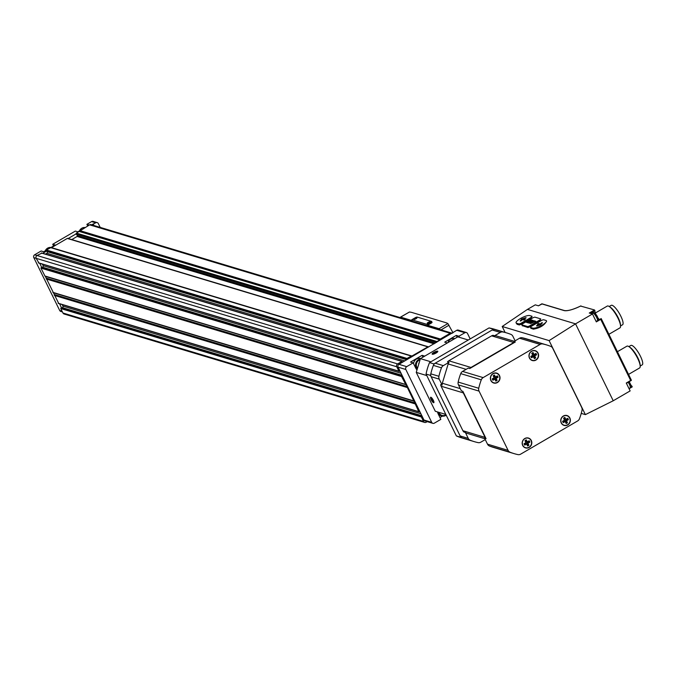 <?xml version="1.0" encoding="UTF-8"?>
<svg xmlns="http://www.w3.org/2000/svg" width="676" height="676" viewBox="0 0 676 676"><rect width="100%" height="100%" fill="white"/><g stroke="black" fill="none" stroke-linecap="round" stroke-linejoin="round"><path stroke-width="1.01" d="M470.166 338.921L467.53 333.538A2.104 1.952 106.7 0 0 464.885 332.736L458.92 336.209L456.266 335.406L444.698 342.149L447.351 342.952L424.739 356.125L422.086 355.331L410.509 362.074L413.171 362.868L415.799 368.243A6.937 6.447 106.7 0 0 416.999 369.941M459.486 337.366L458.92 336.209M413.171 362.868L406.682 366.645A2.104 1.952 106.7 0 0 405.82 369.493L431.71 422.348A2.104 1.952 106.7 0 0 434.355 423.151L440.845 419.365L438.209 413.991A6.937 6.447 106.7 0 1 437.583 411.954M466.381 332.541L458.269 330.108A2.104 1.952 106.7 0 0 456.773 330.294L398.941 364.322A2.104 1.952 106.7 0 0 398.079 367.161L423.97 420.016A2.104 1.952 106.7 0 0 425.12 421.004L432.86 423.337M439.949 417.54L442.4 416.112M53.565 245.988L52.72 244.264L55.221 245.016L50.844 247.568M79.574 230.829L77.841 231.834L75.332 231.082L52.72 244.264M87.694 225.961L86.9 224.339L89.266 225.049M100.192 227.381L98.333 223.604A2.104 1.952 106.7 0 0 97.192 222.615L93.136 221.398A2.104 1.952 106.7 0 0 91.632 221.584L86.9 224.339M46.23 250.255L43.653 251.759L41.143 250.999L34.662 254.784A2.104 1.952 106.7 0 0 33.8 257.624L59.691 310.478A2.104 1.952 106.7 0 0 60.84 311.467L62.429 311.949M428.635 347.016A0.634 0.583 106.7 0 0 427.891 346.864L411.794 356.108L50.852 247.568L46.424 250.019L46.644 251.058L42.774 253.314M91.581 224.871A2.104 1.952 106.7 0 0 89.621 224.846L76.439 233.11A0.634 0.583 106.7 0 0 76.143 233.862L68.183 238.51M97.192 222.615A2.104 1.952 106.7 0 0 95.688 222.801L91.666 224.821M92.958 224.069L93.609 225.404M68.039 238.586A0.634 0.583 106.7 0 0 67.296 238.434L51.503 247.636L412.098 356.066M41.828 253.162L37.028 255.494A2.104 1.952 106.7 0 0 36.166 258.333L38.87 262.939M42.377 264.122L43.12 265.643A1.048 0.98 106.7 0 1 42.453 267.164L40.949 268.102L45.022 276.154L405.837 384.644L401.544 376.532L402.305 375.788M45.241 276.214L58.694 303.397M62.2 304.58L62.944 306.101A1.048 0.98 106.7 0 1 62.276 307.622L60.772 308.569L62.953 313.013A2.104 1.952 106.7 0 0 64.102 314.002L424.689 422.432A2.104 1.952 106.7 0 0 426.184 422.238L427.215 421.638M402.558 362.209L401.89 361.432L397.615 363.916A2.104 1.952 106.7 0 0 396.753 366.764L398.933 371.209L399.922 370.93M50.852 247.568L411.447 355.998L407.011 358.441L407.239 359.488M79.261 231.462L439.856 339.893L437.034 341.541A0.634 0.583 106.7 0 0 436.738 342.293M452.168 333.302A2.104 1.952 106.7 0 0 450.208 333.276L440.363 339.014L439.856 339.893M422.128 416.255L421.359 416.991L423.539 421.435A2.104 1.952 106.7 0 0 424.689 422.432M54.367 294.837L414.954 403.268L418.757 411.667L419.745 411.388M45.469 276.416L405.837 384.644M406.065 384.847L414.954 403.268M76.143 233.862A0.634 0.583 106.7 0 0 76.236 234.048L77.317 235.527L435.26 343.154M71.757 239.583L77.115 236.465A0.634 0.583 106.7 0 0 77.317 235.527M46.644 251.058L47.151 251.633A1.048 0.98 106.7 0 1 46.864 253.272L45.427 254.108M39.74 263.327L41.718 267.366M59.556 303.786L61.533 307.825M93.322 224.179L93.981 225.514M438.107 412.115A5.78 5.374 -73.3 0 0 441.673 415.951L446.211 415.191A5.78 5.374 -73.3 0 1 441.673 415.951L439.679 415.351A5.78 5.374 -73.3 0 1 438.673 414.929M413.551 363.663A5.78 5.374 -73.3 0 1 420.59 358.542M417.117 369.561A5.78 5.374 -73.3 0 1 416.424 369.265M422.973 357.156L422.086 355.331M457.162 337.231L456.266 335.406M447.977 342.588A5.78 5.374 -73.3 0 1 454.779 338.625M419.103 363.004A0.591 0.549 106.7 0 0 418.833 363.882M431.634 321.599L431.93 322.207A1.682 0.431 153.9 0 1 432.04 322.291A1.682 0.431 153.9 0 1 431.119 323.204L427.612 325.249L439.104 328.705A2.104 0.549 59.8 0 1 440.025 329.575M400.395 317.652A2.104 0.549 59.8 0 1 400.462 317.145L409.419 312.016A63.029 16.308 153.9 0 1 412.208 312.565L445.763 322.655A63.029 16.308 153.9 0 1 447.892 323.584L439.104 328.705M400.462 317.145A2.104 0.549 59.8 0 1 400.631 317.137L412.123 320.593L411.726 319.773L415.233 317.728A1.682 0.431 153.9 0 1 417.219 317.086L431.525 321.387A1.682 0.431 153.9 0 1 431.634 321.472A1.682 0.431 153.9 0 1 430.713 322.384L427.207 324.429L427.612 325.249M427.207 324.429L411.726 319.773M453.013 332.812L447.892 323.584M416.053 318.751A1.682 0.431 -26.1 0 0 416.965 317.965A1.682 0.431 -26.1 0 0 415.267 318.185A1.682 0.431 -26.1 0 0 414.058 319.385A1.682 0.431 -26.1 0 0 416.053 318.751M429.319 322.739A1.682 0.431 -26.1 0 0 430.24 321.953A1.682 0.431 -26.1 0 0 428.542 322.173A1.682 0.431 -26.1 0 0 427.333 323.381A1.682 0.431 -26.1 0 0 429.319 322.739M429.97 322.283L427.756 323.373M416.695 318.295L414.481 319.376M485.258 439.594L480.822 442.18A4.2 3.912 -73.3 0 1 478.118 442.628A56.725 52.779 -73.3 0 1 474.222 441.631L461.691 437.862A56.725 52.779 -73.3 0 1 456.359 435.919L426.057 374.065A56.725 52.779 -73.3 0 1 429.522 362.598L489.027 327.928A56.725 52.779 -73.3 0 1 494.359 329.212L498.787 330.547A56.725 52.779 -73.3 0 0 493.446 329.263L433.95 363.933A56.725 52.779 -73.3 0 0 430.485 375.391L460.787 437.254A56.725 52.779 -73.3 0 0 466.11 439.197A56.725 52.779 -73.3 0 1 462.139 437.811A4.2 3.912 -73.3 0 1 460.136 435.935L431.127 376.709A4.2 3.912 -73.3 0 1 430.806 373.845A56.725 52.779 -73.3 0 1 433.367 365.395A4.2 3.912 -73.3 0 1 435.217 363.189L492.179 329.998A4.2 3.912 -73.3 0 1 494.891 329.55A56.725 52.779 -73.3 0 1 498.787 330.547L506.899 332.981A56.725 52.779 -73.3 0 1 510.862 334.366A4.2 3.912 -73.3 0 1 512.864 336.242L515.104 340.814M456.359 435.919L460.787 437.254M426.057 374.065L430.485 375.391M429.522 362.598L433.95 363.933M489.027 327.928L493.446 329.263M445.847 414.464L435.302 411.27L445.839 414.439M431.119 399.651A3.152 0.82 59.8 0 1 430.891 397.251A3.152 0.82 59.8 0 1 432.936 399.575A3.152 0.82 59.8 0 1 433.941 402.499A3.152 0.82 59.8 0 1 432.851 402.203A3.152 0.82 59.8 0 1 431.119 399.651M435.302 411.27L416.255 372.4L426.793 375.569M416.255 372.4L420.421 358.643L430.908 361.795M433.874 352.365A3.152 0.811 153.9 0 1 436.721 351.207A3.152 0.811 153.9 0 1 437.803 351.562A3.152 0.811 153.9 0 1 435.336 353.43A3.152 0.811 153.9 0 1 432.344 354.232A3.152 0.811 153.9 0 1 433.874 352.365M420.421 358.643L457.804 336.859L468.291 340.011M436.493 351.816A1.817 0.473 153.9 0 1 436.519 352.188A1.817 0.473 153.9 0 1 436.29 352.424A1.817 0.473 153.9 0 1 434.769 353.311A1.817 0.473 153.9 0 1 433.629 353.607A1.817 0.473 153.9 0 1 433.46 353.59A1.817 0.473 153.9 0 1 433.662 352.973A1.817 0.473 153.9 0 1 435.183 352.095A1.817 0.473 153.9 0 1 436.493 351.816L433.662 352.973L433.46 353.59M435.859 352.965A2.51 0.651 153.9 0 1 433.586 353.894A2.51 0.651 153.9 0 1 432.733 353.607A2.51 0.651 153.9 0 1 434.693 352.12A2.51 0.651 153.9 0 1 437.068 351.486A2.51 0.651 153.9 0 1 435.859 352.965M433.95 353.565L433.662 352.973M435.581 352.914L435.183 352.095M431.584 399.795A1.817 0.473 59.8 0 1 431.237 398.527L432.572 401.257A1.817 0.473 59.8 0 1 431.584 399.795L432.378 399.339M431.237 398.527A1.817 0.473 59.8 0 1 431.609 398.485A1.817 0.473 59.8 0 1 431.88 398.713A1.817 0.473 59.8 0 1 432.868 400.184A1.817 0.473 59.8 0 1 433.223 401.265A1.817 0.473 59.8 0 1 433.215 401.451A1.817 0.473 59.8 0 1 432.572 401.257L433.215 401.451M431.161 397.809A2.51 0.651 59.8 0 1 433.105 400.251A2.51 0.651 59.8 0 1 433.291 402.161A2.51 0.651 59.8 0 1 431.66 400.319A2.51 0.651 59.8 0 1 430.857 397.987A2.51 0.651 59.8 0 1 431.161 397.809M433.155 400.919L432.572 401.257M542.135 303.93L538.459 305.814L535.265 304.851L527.466 309.397L502.2 326.5L549.106 340.603L585.374 414.625L581.242 413.382M502.2 326.5L505.116 332.448M530.964 328.232L533.313 329.17C539.845 328.063 544.273 325.393 546.622 321.168L546.504 321.007M522.303 325.621L527.973 327.564L530.415 326.669L539.794 320.525L540.732 319.106M516.075 322.875A7.875 2.036 -26.1 0 0 516.574 323.238L518.788 323.905A2.104 0.541 -26.1 0 0 521.28 323.103L530.922 317.483A2.104 0.541 -26.1 0 0 532.071 316.343A2.104 0.541 -26.1 0 0 531.936 316.241L529.722 315.574A7.875 2.036 -26.1 0 0 521.297 318.066A7.875 2.036 -26.1 0 0 516.075 322.875L517.089 324.294L519.303 324.962L521.745 324.066L531.133 317.923L532.063 316.503M549.106 340.603L575.546 323.855L613.225 400.767L585.374 414.625M527.466 309.397L575.546 323.855L592.463 314.002L596.325 321.894L600.71 319.342L630.657 380.461L631.325 380.081L630.657 380.461L631.325 380.081L601.192 318.573L596.097 321.413M613.225 400.767L630.142 390.914L626.272 383.022L630.657 380.461L626.28 383.022M580.946 306.152L594.525 309.971L589.269 313.039L592.463 314.002M631.012 386.782L631.95 386.233L632.237 386.883L629.069 388.717M594.525 309.971L594.939 310.673A5.881 1.529 59.8 0 0 595.877 314.281M599.35 319.511A5.881 1.529 59.8 0 1 597.947 317.83M631.95 386.233A5.881 1.529 59.8 0 1 630.716 384.72M631.333 380.098L601.184 318.565L600.71 319.342M484.827 438.732A4.521 4.2 -73.3 0 1 484.81 438.732L466.846 433.291A4.521 4.2 -73.3 0 1 465.35 432.446L463.88 432.006A4.521 4.2 -73.3 0 1 462.908 430.722L441.107 386.216A4.521 4.2 -73.3 0 1 440.667 384.627L442.138 385.066A4.521 4.2 -73.3 0 1 442.324 383.25L460.305 388.649M514.047 453.604A56.725 52.779 -73.3 0 1 510.076 452.227A4.2 3.912 -73.3 0 1 508.073 450.343L479.056 391.117A4.2 3.912 -73.3 0 1 478.735 388.261A56.725 52.779 -73.3 0 1 481.295 379.811A4.2 3.912 -73.3 0 1 483.146 377.605L540.116 344.414A4.2 3.912 -73.3 0 1 542.82 343.957A56.725 52.779 -73.3 0 1 546.715 344.954A56.725 52.779 -73.3 0 1 550.687 346.34A4.2 3.912 -73.3 0 1 552.689 348.216L581.698 407.442A4.2 3.912 -73.3 0 1 582.019 410.307A56.725 52.779 -73.3 0 1 579.467 418.757A4.2 3.912 -73.3 0 1 577.617 420.962L520.647 454.154A4.2 3.912 -73.3 0 1 517.934 454.602A56.725 52.779 -73.3 0 1 514.047 453.604L493.472 447.419A56.725 52.779 -73.3 0 1 489.5 446.042A4.2 3.912 -73.3 0 1 487.497 444.157L484.599 438.234L486.069 438.682A4.521 4.2 -73.3 0 1 485.106 437.397L463.305 392.891A4.521 4.2 -73.3 0 1 462.857 391.303L486.069 438.682M546.715 344.954L526.139 338.769A56.725 52.779 -73.3 0 0 522.244 337.772A4.2 3.912 -73.3 0 0 519.54 338.228L513.845 341.549L515.315 341.988L469.744 368.547L468.265 368.099L462.57 371.42A4.2 3.912 -73.3 0 0 460.719 373.625A56.725 52.779 -73.3 0 0 458.167 382.075A4.2 3.912 -73.3 0 0 458.48 384.931L461.387 390.855L462.857 391.303M469.744 368.547A4.521 4.2 -73.3 0 1 470.995 367.465L513.802 342.521A4.521 4.2 -73.3 0 1 515.315 341.988M442.324 383.25L448.171 363.933A4.521 4.2 -73.3 0 1 449.025 362.311L447.546 361.871A4.521 4.2 -73.3 0 1 448.796 360.79L491.604 335.845A4.521 4.2 -73.3 0 1 493.125 335.313L494.595 335.761A4.521 4.2 -73.3 0 1 496.302 335.879A4.521 4.2 -73.3 0 1 496.311 335.887L514.284 341.287L496.302 335.879M474.222 441.631A56.725 52.779 -73.3 0 1 470.251 440.253A4.2 3.912 -73.3 0 1 468.248 438.369L465.35 432.446M442.138 385.066L439.239 379.143A4.2 3.912 -73.3 0 1 438.918 376.287A56.725 52.779 -73.3 0 1 441.479 367.837A4.2 3.912 -73.3 0 1 443.329 365.631L449.025 362.311M494.595 335.761L500.291 332.44A4.2 3.912 -73.3 0 1 503.003 331.984A56.725 52.779 -73.3 0 1 506.899 332.981M567.747 424.95A5.146 4.791 106.7 0 0 569.699 417.692A5.146 4.791 106.7 0 0 561.012 422.39A5.146 4.791 106.7 0 0 567.747 424.95M529.173 447.428A5.146 4.791 106.7 0 0 531.125 440.169A5.146 4.791 106.7 0 0 522.447 444.867A5.146 4.791 106.7 0 0 529.173 447.428M497.392 382.54A5.146 4.791 106.7 0 0 499.344 375.281A5.146 4.791 106.7 0 0 490.658 379.988A5.146 4.791 106.7 0 0 497.392 382.54M535.958 360.071A5.146 4.791 106.7 0 0 537.91 352.813A5.146 4.791 106.7 0 0 529.232 357.511A5.146 4.791 106.7 0 0 535.958 360.071M535.823 359.877A4.935 4.597 106.7 0 0 535.147 350.861A4.935 4.597 106.7 0 0 529.325 354.266A4.935 4.597 106.7 0 0 535.823 359.877M532.73 355.289L530.837 356.387A3.152 2.932 106.7 0 0 531.513 357.756L533.398 356.658L534.361 358.618A3.152 2.932 106.7 0 0 535.679 357.858L534.716 355.889L536.6 354.79A3.152 2.932 106.7 0 0 535.933 353.421L534.048 354.52L533.085 352.559A3.152 2.932 106.7 0 0 531.767 353.328L532.73 355.289M535.046 350.836A4.935 4.597 106.7 0 0 530.973 351.562M529.207 357.435A4.935 4.597 106.7 0 0 532.206 360.291M497.249 382.346A4.935 4.597 106.7 0 0 496.573 373.338A4.935 4.597 106.7 0 0 490.759 376.743A4.935 4.597 106.7 0 0 497.249 382.346M494.164 377.766L492.272 378.864A3.152 2.932 106.7 0 0 492.939 380.233L494.832 379.126L495.795 381.095A3.152 2.932 106.7 0 0 497.105 380.326L496.15 378.366L498.035 377.267A3.152 2.932 106.7 0 0 497.367 375.898L495.474 376.997L494.519 375.036A3.152 2.932 106.7 0 0 493.201 375.797L494.164 377.766M496.48 373.304A4.935 4.597 106.7 0 0 492.407 374.031M490.641 379.912A4.935 4.597 106.7 0 0 493.641 382.76M529.038 447.225A4.935 4.597 106.7 0 0 528.362 438.217A4.935 4.597 106.7 0 0 522.54 441.622A4.935 4.597 106.7 0 0 529.038 447.225M525.945 442.645L524.061 443.743A3.152 2.932 106.7 0 0 524.728 445.112L526.621 444.014L527.576 445.974A3.152 2.932 106.7 0 0 528.894 445.205L527.931 443.245L529.823 442.146A3.152 2.932 106.7 0 0 529.147 440.777L527.263 441.876L526.3 439.915A3.152 2.932 106.7 0 0 524.99 440.684L525.945 442.645M528.269 438.192A4.935 4.597 106.7 0 0 524.187 438.91M522.421 444.791A4.935 4.597 106.7 0 0 525.421 447.647M567.603 424.756A4.935 4.597 106.7 0 0 566.927 415.74A4.935 4.597 106.7 0 0 561.105 419.145A4.935 4.597 106.7 0 0 567.603 424.756M564.519 420.168L562.626 421.275A3.152 2.932 106.7 0 0 563.294 422.635L565.187 421.537L566.15 423.506A3.152 2.932 106.7 0 0 567.46 422.737L566.496 420.776L568.389 419.669A3.152 2.932 106.7 0 0 567.722 418.309L565.829 419.407L564.866 417.438A3.152 2.932 106.7 0 0 563.556 418.207L564.519 420.168M566.834 415.715A4.935 4.597 106.7 0 0 562.753 416.441M560.987 422.314A4.935 4.597 106.7 0 0 563.995 425.17M530.998 356.911L532.113 356.269L533.398 356.658M533.964 357.815A3.152 2.932 106.7 0 0 534.386 357.469L535.679 357.858M534.386 357.469L533.423 355.5L534.716 355.889M533.423 355.5L535.316 354.401L536.6 354.79M535.316 354.401A3.152 2.932 106.7 0 0 535.155 353.878M532.189 352.982L532.756 354.139L534.048 354.52M562.804 421.832L563.945 421.165L565.187 421.537M565.77 422.728A3.152 2.932 106.7 0 0 566.218 422.365L567.46 422.737M566.218 422.365L565.254 420.396L566.496 420.776M565.254 420.396L567.147 419.297L568.389 419.669M567.147 419.297A3.152 2.932 106.7 0 0 566.97 418.74M564.004 417.844L564.587 419.035L565.829 419.407M524.23 444.301L525.379 443.642L526.621 444.014M527.204 445.205A3.152 2.932 106.7 0 0 527.652 444.833L528.894 445.205M527.652 444.833L526.688 442.873L527.931 443.245M526.688 442.873L528.581 441.774L529.823 442.146M528.581 441.774A3.152 2.932 106.7 0 0 528.404 441.217M525.438 440.313L526.021 441.504L527.263 441.876M492.449 379.422L493.59 378.754L494.832 379.126M495.415 380.318A3.152 2.932 106.7 0 0 495.863 379.954L497.105 380.326M495.863 379.954L494.908 377.994L496.15 378.366M494.908 377.994L496.792 376.887L498.035 377.267M496.792 376.887A3.152 2.932 106.7 0 0 496.623 376.329M493.649 375.433L494.232 376.625L495.474 376.997M620.551 325.933L622.554 324.767A11.239 2.915 -120.2 0 0 620.847 316.241A11.239 2.915 -120.2 0 0 611.239 305.341L609.228 306.507M608.899 334.307L619.96 327.86A12.607 3.27 -120.2 0 0 620.543 325.84L620.45 324.497A11.239 2.915 -120.2 0 0 618.21 317.771A11.239 2.915 -120.2 0 0 610.436 307.31L609.313 306.566A12.607 3.27 -120.2 0 0 607.268 306.076L595.353 313.013M620.543 325.84A12.607 3.27 -120.2 0 0 618.033 318.303A12.607 3.27 -120.2 0 0 609.313 306.566M640.189 366.029L642.2 364.863A11.239 2.915 -120.2 0 0 640.485 356.337A11.239 2.915 -120.2 0 0 630.885 345.436L628.874 346.611M628.545 374.403L639.597 367.955A12.607 3.27 -120.2 0 0 640.189 365.936L640.096 364.592A11.239 2.915 -120.2 0 0 637.857 357.866A11.239 2.915 -120.2 0 0 630.074 347.405L628.95 346.661A12.607 3.27 -120.2 0 0 626.905 346.171L617.425 351.697M640.189 365.936A12.607 3.27 -120.2 0 0 637.679 358.398A12.607 3.27 -120.2 0 0 628.95 346.661M525.582 317.695L521.602 319.097L520.148 320.914L521.247 320.728L522.117 319.655L524.339 320.018L525.269 319.376L523.52 318.844L525.666 318.151L526.182 317.796L525.582 317.695L525.784 318.109M535.071 317.188A2.104 0.541 -26.1 0 0 532.578 317.982L522.937 323.601A2.104 0.541 -26.1 0 0 521.788 324.75A2.104 0.541 -26.1 0 0 521.923 324.843L527.449 326.508A2.104 0.541 -26.1 0 0 529.942 325.705L539.583 320.094A2.104 0.541 -26.1 0 0 540.732 318.945A2.104 0.541 -26.1 0 0 540.597 318.844L535.071 317.188M532.975 320.424L532.35 320.238L527.964 322.79L528.59 322.976A2.636 0.684 -26.1 0 0 531.42 322.072A2.636 0.684 -26.1 0 0 533.068 320.517A2.636 0.684 -26.1 0 0 532.975 320.424L533.085 320.652M532.122 320.17L530.795 319.773L526.418 322.325L527.745 322.722L528.311 322.393L527.221 322.063L528.624 321.244L529.604 321.539L530.17 321.21L529.198 320.914L530.466 320.179L532.122 320.17M534.488 320.88L530.601 323.584L535.738 321.261L534.488 320.88L534.42 321.497M534.057 320.754L529.68 323.305L534.15 320.931M541.239 320.593L531.598 326.204A2.104 0.541 -26.1 0 0 530.449 327.353A2.104 0.541 -26.1 0 0 530.584 327.454L532.798 328.113A7.875 2.036 -26.1 0 0 541.222 325.629A7.875 2.036 -26.1 0 0 546.445 320.821A7.875 2.036 -26.1 0 0 545.946 320.458L543.732 319.79A2.104 0.541 -26.1 0 0 541.239 320.593M538.316 323.601L537.386 324.235L539.135 324.776L536.989 325.46L536.474 325.824L537.074 325.925L540.563 324.801L542.482 322.773L541.408 322.891L540.53 323.956L538.316 323.601L537.927 324.412M524.956 319.663L523.52 318.844L521.821 319.554L520.605 321.049M539.338 325.198L539.135 324.776M542.279 323.027L540.758 324.412L540.53 323.956M540.758 324.412L538.535 324.058M535.299 321.514L534.708 321.337M531.682 320.424L530.795 319.773M527.871 322.646L527.221 322.063M529.731 321.463L529.198 320.914M533.009 320.821L532.35 320.238M531.987 320.669L529.207 322.621A1.901 0.49 -26.1 0 0 531.243 321.962A1.901 0.49 -26.1 0 0 532.418 320.846A1.901 0.49 -26.1 0 0 532.358 320.779L531.987 320.669M529.054 322.959L528.835 322.511M464.885 332.736L456.773 330.294M406.682 366.645L398.941 364.322M34.662 254.784L397.615 363.916M91.632 221.584L95.688 222.801M50.556 247.61L411.143 356.032M46.424 250.019L407.011 358.441M89.621 224.846L450.208 333.276M79.768 230.584L440.363 339.014M41.304 253.001L401.89 361.432M60.772 308.569L421.359 416.991M62.953 313.013L423.539 421.435M54.317 295.395L414.912 403.817M58.161 303.237L418.757 411.667M46.281 278.985L406.876 387.416M52.829 292.353L413.425 400.784M40.949 268.102L401.544 376.532M44.793 275.952L405.389 384.382M36.166 258.333L396.753 366.764M38.346 262.778L398.933 371.209M405.82 369.493L398.079 367.161M431.71 422.348L423.97 420.016M43.12 265.643L401.071 373.279M42.453 267.164L402.059 375.298M41.219 267.493L401.806 375.924M45.022 276.154L405.617 384.576M46.306 278.115L406.901 386.545M46.331 278.436L406.918 386.866M46.255 278.673L406.851 387.103M53.058 292.556L413.653 400.986M53.277 292.623L413.873 401.045M53.505 292.818L414.101 401.248M54.342 294.525L414.929 402.947M54.291 295.074L414.887 403.504M62.944 306.101L420.894 413.737M62.276 307.622L421.883 415.757M61.043 307.952L421.63 416.382M79.574 230.837L440.16 339.267M79.455 231.209L440.051 339.639M76.439 233.11L437.034 341.541M76.236 234.048L436.561 342.402M77.115 236.465L434.119 343.822M67.296 238.434L427.891 346.864M46.864 253.272L404.806 360.899M47.151 251.633L406.758 359.759M46.306 250.669L406.901 359.1M33.8 257.624L36.166 258.342M59.691 310.478L62.057 311.188M45.224 250.838A5.78 5.374 -73.3 0 1 51.013 247.467M79.413 230.922A5.78 5.374 -73.3 0 1 85.015 227.525L81.762 228.235L79.346 230.964M446.008 414.785A5.146 4.791 -73.3 0 1 439.011 412.394M417.514 368.259A5.146 4.791 -73.3 0 1 420.066 359.801M417.269 369.062A5.78 5.374 -73.3 0 1 420.311 358.998M451.779 340.366A5.78 5.374 -73.3 0 1 453.613 339.301M409.419 312.016L400.631 317.137M449.016 325.207L441.014 329.871M430.713 322.384L431.119 323.204M541.983 303.811L564.333 310.529C567.603 311.154 573.13 309.608 580.921 305.89A17.17 4.445 153.9 0 1 564.038 310.563L564.528 310.664M541.789 303.879L564.038 310.563M462.908 430.722L485.106 437.397M466.846 433.291L484.819 438.699M441.107 386.216L463.305 392.891M448.796 360.79L470.995 367.465M448.171 363.933L466.144 369.341M491.604 335.845L513.802 342.521M439.239 379.143L431.127 376.709M468.248 438.369L460.136 435.935M500.291 332.44L492.179 329.998M443.329 365.631L435.217 363.189M470.251 440.253L462.139 437.811M438.918 376.287L430.806 373.845M441.479 367.837L433.367 365.395M503.003 331.984L494.891 329.55M487.497 444.157L508.073 450.343M458.48 384.931L479.056 391.117M462.57 371.42L483.146 377.605M519.54 338.228L540.116 344.414M489.5 446.042L510.076 452.227M458.167 382.075L478.735 388.261M460.719 373.625L481.295 379.811M522.244 337.772L542.82 343.957M596.139 321.514L601.015 318.675M590.325 313.36L594.939 310.673M597.626 320.517A4.622 1.2 -120.2 0 0 596.705 317.61A4.622 1.2 -120.2 0 0 592.751 313.132C593.553 311.695 595.133 312.92 597.508 316.807A3.397 0.879 -120.2 0 0 595.379 313.808A3.397 0.879 -120.2 0 0 594.441 314.163M630.252 383.664A3.397 0.879 -120.2 0 0 629.077 381.737M629.094 381.737L630.277 383.698L630.176 388.007A4.622 1.2 -120.2 0 0 629.474 384.5A4.622 1.2 -120.2 0 0 628.165 382.278M517.089 324.294L516.574 323.238M519.303 324.962L518.788 323.905M521.745 324.066L521.28 323.103M531.133 317.923L530.922 317.483M522.438 325.9L521.923 324.843M527.973 327.564L527.449 326.508M530.415 326.669L529.942 325.705M539.794 320.525L539.583 320.094M531.099 328.502L530.584 327.454M533.313 329.17L532.798 328.113M522.32 319.266L522.092 318.81M521.821 319.554L521.602 319.097M537.2 325.883L536.989 325.46M541.628 323.348L541.408 322.891M539.034 323.897L538.814 323.441M38.574 262.981L399.161 371.411M58.389 303.44L418.985 411.87M91.116 224.66L451.703 333.082M67.752 238.375L428.339 346.805M41.599 252.959L402.195 361.39M51.748 247.627L47.573 248.151L45.157 250.88M431.634 321.472L432.04 322.291M432.733 353.607L432.479 354.258M437.068 351.486L437.735 351.689M433.291 402.161L433.958 402.364M430.857 397.987L431.009 397.302M538.442 305.805L541.848 303.82M626.407 383.292L631.333 380.427M629.069 388.734L632.237 386.883M597.508 316.807L598.159 320.204M592.751 313.132L591.669 313.765M630.176 388.007L629.043 388.666M522.303 325.798L521.788 324.75M530.964 328.409L530.449 327.353"/></g></svg>
